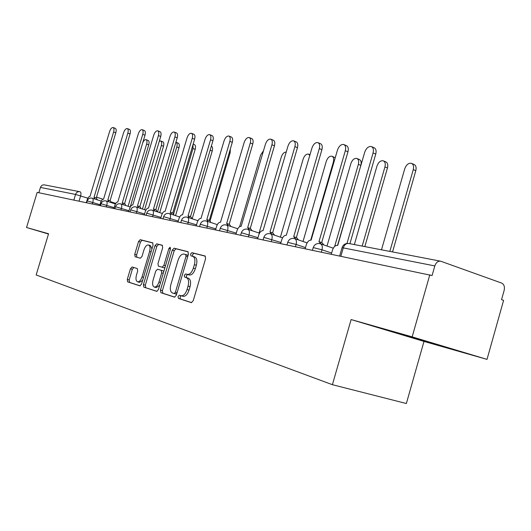<?xml version="1.0" encoding="UTF-8"?>
<svg xmlns="http://www.w3.org/2000/svg" width="531" height="531" viewBox="0 0 531 531"><rect width="100%" height="100%" fill="white"/><g stroke="black" fill="none" stroke-linecap="round" stroke-linejoin="round"><path stroke-width="0.8" d="M181.144 295.767L183.082 296.325L179.345 295.196L178.058 296.537L178.416 298.409L191.339 302.624L193.238 300.679L205.61 258.624L205.046 255.975L191.903 252.676L190.589 254.057L190.954 255.869L192.66 256.307C194.877 257.376 195.448 260.163 194.373 264.67L193.357 268.128C191.804 272.516 189.793 274.607 187.324 274.401L185.638 273.916L184.33 275.277L184.695 277.122L186.348 277.6C188.565 278.729 189.136 281.563 188.054 286.116L187.038 289.574C185.511 293.909 183.534 295.966 181.098 295.754L180.042 297.101L180.407 298.973L191.651 302.637M205.384 256.181L193.875 253.287L192.554 254.668L192.673 256.307M192.826 256.36L194.638 256.918C196.855 257.986 197.426 260.774 196.357 265.274L195.342 268.726C193.795 273.107 191.777 275.197 189.301 274.992L187.616 274.507L186.308 275.868L186.593 277.673M132.086 266.98L130.44 268.786L127.274 279.432L127.659 281.868L139.879 285.851L141.551 284.032L153.061 245.229L152.636 242.813L140.197 239.687L138.545 241.525L134.728 254.356L135.126 256.752L140.35 258.219L142.023 256.38L143.934 249.942C145.136 246.517 146.649 244.864 148.474 244.977C150.081 245.78 150.452 247.937 149.603 251.448L142.036 276.93C140.854 280.315 139.368 281.941 137.582 281.808C135.949 280.965 135.564 278.762 136.434 275.191L137.688 270.976L137.277 268.533L132.073 266.98M351.117 319.556L423.99 341.426L487.013 359.381L412.156 336.866L351.117 319.556L332.406 384.696L36.154 274.972L48.573 233.753L26.55 227.507L37.17 192.381L432.088 275.549L434.823 265.918L342.064 247.665M412.156 336.866L429.825 274.759M160.435 290.112L160.9 292.7L174.513 297.141L176.338 295.229L188.432 254.243L187.914 251.674L174.062 248.196L172.263 250.121L160.435 290.112L162.386 290.663L162.858 293.251L174.812 297.148M156.698 291.333L143.835 287.138L143.41 284.629L154.952 245.714L156.678 243.829L162.22 245.216L162.685 247.685L157.959 263.641L158.411 266.144L162.134 267.212L163.913 265.321L168.871 248.548L170.132 247.207L170.464 248.953L158.47 289.475L156.745 291.346M487.013 359.381L503.594 300.367L501.549 299.657L504.131 290.477C504.895 286.806 504.085 284.344 501.702 283.089L440.69 261.206C438.009 260.9 436.051 262.473 434.823 265.918M423.99 341.426L406.361 403.52L332.406 384.696M26.55 227.507L48.494 234.032M38.849 192.74L40.449 187.443C41.219 185.498 42.566 184.649 44.491 184.901L79.59 191.658M409.368 336.893L449.664 348.363L392.807 331.609L385.606 329.764L409.368 336.893L409.494 336.448M48.533 233.886L47.763 233.66L48.52 233.925M183.082 296.325C185.525 296.537 187.509 294.479 189.029 290.152L187.038 289.574M186.348 277.6L188.332 278.191C190.556 279.313 191.127 282.147 190.052 286.694L189.029 290.152M188.233 251.873L176 248.793L174.195 250.718L162.386 290.663M184.224 275.762L184.363 275.29M174.135 293.53L175.422 292.196L186.016 256.314L185.658 254.508L183.925 254.07C181.502 253.918 179.538 255.995 178.031 260.29L170.856 284.583C169.781 289.023 170.312 291.818 172.436 292.986L174.135 293.53M176.126 294.094L174.155 293.53L176.723 293.909M188.027 255.597L185.691 254.522M157.01 291.353L143.835 287.138M162.532 245.408L158.583 244.419L156.857 246.298L145.328 285.174L145.759 287.683M158.411 266.144L164.079 267.79L164.995 267.425M153.041 280.229C152.158 283.899 152.576 286.169 154.309 287.052C156.187 287.198 157.74 285.532 158.955 282.061L161.689 272.834L161.225 270.299L157.495 269.21L155.756 271.082L153.041 280.229M154.309 287.052L156.247 287.603L159.692 285.339M163.74 271.66L163.156 270.87L161.225 270.299M137.582 281.808L139.487 282.353L142.647 280.348M151.966 248.926L150.366 245.561L148.474 244.977M152.928 242.992L142.069 240.264L140.416 242.103L136.606 254.92L136.839 257.23M133.858 267.511L132.319 269.33L129.159 279.97L129.551 282.406L140.151 285.857M389.84 251.409L413.264 169.635C414.027 166.269 413.35 164.145 411.233 163.263C408.379 162.99 406.208 164.842 404.728 168.812L381.497 249.802M411.844 163.521L413.762 164.318C415.886 165.207 416.563 167.331 415.806 170.683L392.542 251.933M371.766 146.748L373.837 147.618C375.908 148.481 376.545 150.638 375.756 154.076L349.909 243.722M346.989 243.424L373.074 152.968C373.87 149.516 373.233 147.366 371.169 146.496C368.368 146.277 366.211 148.202 364.697 152.284L337.537 245.375C335.326 245.282 333.641 246.855 332.492 250.081L331.331 254.097M362.175 246.085L384.948 166.913C385.698 163.654 385.081 161.597 383.09 160.754C380.415 160.515 378.364 162.307 376.944 166.15L354.35 244.579M383.628 160.973L385.586 161.782C387.577 162.632 388.201 164.683 387.457 167.942L364.837 246.596M334.676 246.411L358.379 164.364C359.115 161.192 358.544 159.207 356.666 158.397C354.164 158.185 352.219 159.931 350.852 163.641L327.016 246.045M357.137 158.59L359.135 159.4C361.014 160.209 361.584 162.194 360.848 165.36L337.736 245.415M321.215 244.054L318.965 241.705L345.316 150.718C346.099 147.379 345.522 145.295 343.584 144.465C340.968 144.273 338.931 146.144 337.477 150.087L311.1 240.151C309.022 240.078 307.429 241.605 306.321 244.731L305.192 248.614M344.108 144.684L346.212 145.554C348.157 146.377 348.741 148.461 347.958 151.8L321.68 242.587M319.616 241.877L322.065 242.72L323.917 244.983M295.8 239.023L293.696 236.713L319.317 148.614C320.08 145.368 319.556 143.35 317.73 142.567C315.281 142.394 313.356 144.213 311.956 148.023L286.322 235.26C284.37 235.2 282.857 236.68 281.782 239.713L280.687 243.47M318.188 142.753L320.319 143.622C322.151 144.405 322.682 146.423 321.912 149.662L296.364 237.576M296.583 237.669L298.455 239.926M310.728 240.112L333.388 161.968C334.112 158.882 333.587 156.957 331.822 156.187C329.466 155.995 327.62 157.694 326.299 161.291L303.022 241.479M332.24 156.353L335.247 157.78M309.805 155.404L308.405 154.103C306.188 153.93 304.436 155.59 303.161 159.068L280.414 237.151M286.222 152.112C284.145 152.045 282.512 153.665 281.317 156.97L259.075 233.056M271.945 234.29L269.98 232.034L294.897 146.642C295.654 143.483 295.17 141.531 293.457 140.781C291.154 140.629 289.329 142.394 287.981 146.078L263.044 230.66C261.206 230.613 259.765 232.06 258.73 234.994L257.661 238.645M293.862 140.941L296.006 141.804C297.725 142.554 298.21 144.505 297.46 147.658L272.602 232.877M272.808 232.956L274.56 235.173M249.51 229.837L247.672 227.626L271.932 144.784C272.675 141.711 272.237 139.819 270.618 139.102C268.447 138.969 266.715 140.688 265.42 144.253L241.14 226.332C239.408 226.299 238.041 227.706 237.032 230.56L235.99 234.098M270.976 139.241L273.126 140.098C274.753 140.815 275.191 142.706 274.454 145.773L250.247 228.456M250.446 228.529L252.086 230.7M228.376 225.642L226.657 223.471L250.287 143.031C251.017 140.038 250.619 138.199 249.085 137.516C247.041 137.403 245.395 139.076 244.141 142.534L220.491 222.257C218.858 222.23 217.551 223.604 216.575 226.372L215.559 229.81M249.404 137.642L251.555 138.485C253.095 139.175 253.493 141.014 252.769 144.001L229.186 224.288M229.379 224.361L230.905 226.485M263.535 150.685L260.655 154.992L239.634 226.677M208.431 221.673L206.818 219.555L229.857 141.379C230.573 138.465 230.208 136.679 228.761 136.022C226.83 135.923 225.263 137.556 224.049 140.907L200.997 218.407C199.444 218.387 198.196 219.728 197.247 222.423L196.264 225.761M229.04 136.128L231.191 136.965C232.644 137.629 233.009 139.414 232.299 142.321L209.307 220.352M209.486 220.418L210.92 222.502M189.58 217.929L188.067 215.851L210.535 139.812C211.238 136.978 210.907 135.239 209.533 134.608C207.714 134.522 206.214 136.115 205.039 139.368L182.558 214.763C181.084 214.75 179.89 216.057 178.974 218.679L178.011 221.931M209.791 134.701L211.929 135.531C213.303 136.162 213.641 137.901 212.938 140.735L190.516 216.635M190.682 216.694L192.03 218.739M230.315 149.038L230.162 152.709L210.123 220.737M171.732 214.378L170.312 212.34L192.242 138.332C192.932 135.564 192.627 133.878 191.326 133.268C189.6 133.201 188.166 134.748 187.031 137.914L165.088 211.311C163.694 211.311 162.546 212.586 161.656 215.141L160.714 218.301M191.558 133.354L193.682 134.17C194.99 134.774 195.295 136.467 194.605 139.228L172.721 213.11M172.88 213.17L174.141 215.168M211.351 146.118C212.586 146.762 212.885 148.381 212.234 150.97L192.202 218.799M154.813 211.006L153.472 209.015L174.891 136.932C175.569 134.23 175.296 132.584 174.062 132C172.422 131.94 171.048 133.454 169.947 136.533L148.521 208.039C147.193 208.046 146.091 209.287 145.222 211.776L144.306 214.863M174.268 132.073L176.378 132.876C177.619 133.46 177.898 135.106 177.221 137.808L155.842 209.772M153.877 209.128L156.068 209.845L157.183 211.789M173.67 213.721L192.992 148.501L193.025 144.578M193.151 144.133L194.319 144.571C195.541 145.149 195.833 146.735 195.189 149.324L175.555 215.639M138.75 207.807L137.489 205.862L158.417 135.597C159.088 132.956 158.829 131.356 157.654 130.792C156.101 130.745 154.786 132.219 153.718 135.219L132.783 204.933C131.515 204.939 130.46 206.161 129.617 208.583L128.721 211.59M157.84 130.865L159.937 131.648C161.119 132.212 161.371 133.819 160.707 136.454L139.819 206.599M137.861 205.962L140.031 206.672L141.08 208.57M157.515 211.896L176.796 146.948C177.434 144.412 177.168 142.866 176.007 142.308L175.887 142.281M176.179 142.374L178.164 143.118C179.332 143.675 179.597 145.222 178.967 147.751L159.712 212.619M123.477 204.767L122.289 202.855L142.753 134.33C143.403 131.748 143.178 130.188 142.056 129.644C140.576 129.61 139.314 131.051 138.272 133.971L117.809 201.972C116.608 201.992 115.592 203.181 114.769 205.55L113.893 208.477M142.228 129.71L144.306 130.487C145.428 131.031 145.66 132.591 145.003 135.166L124.586 203.585M122.641 202.955L124.785 203.652L125.774 205.517M142.454 209.022L161.364 145.467C161.988 142.992 161.749 141.478 160.641 140.941L159.254 141.326M160.8 141L162.765 141.731C163.88 142.268 164.125 143.775 163.502 146.251L144.618 209.732M108.948 201.873L107.826 200.001L127.832 133.122C128.482 130.599 128.27 129.079 127.208 128.555C125.794 128.522 124.579 129.936 123.57 132.777L103.558 199.158C102.41 199.178 101.428 200.346 100.624 202.656L99.768 205.517M127.36 128.608L129.418 129.372C130.487 129.896 130.699 131.422 130.055 133.938L110.083 200.711M108.151 200.087L110.269 200.778L111.205 202.603M128.09 206.274L146.642 144.054C147.26 141.631 147.034 140.157 145.979 139.64C144.804 139.52 143.715 140.589 142.72 142.826M146.118 139.693L148.076 140.41C149.138 140.934 149.364 142.401 148.746 144.824L130.221 206.971M95.095 199.112L94.04 197.28L113.614 131.973C114.251 129.504 114.059 128.017 113.043 127.513C111.702 127.493 110.534 128.867 109.552 131.642L89.965 196.47C88.869 196.497 87.927 197.638 87.144 199.895L86.301 202.689M113.183 127.566L115.227 128.316C116.243 128.821 116.435 130.307 115.804 132.77L96.257 197.977M94.345 197.359L96.436 198.036L97.312 199.829M180.407 298.973L178.416 298.409M87.854 198.202L75.548 194.432L40.449 187.443M79.033 201.163L80.626 195.866C81.197 193.623 81.037 192.262 80.141 191.791L79.796 191.698C77.772 191.439 76.358 192.348 75.548 194.432L73.849 200.081M80.254 191.837L79.796 191.698M102.968 199.231L96.516 197.127L102.961 199.231M111.105 201.886L115.745 203.4L111.105 201.886M100.014 204.7L87.203 200.877M92.341 203.957L92.812 202.384C93.396 200.081 93.217 198.687 92.275 198.196C89.852 197.691 88.159 198.574 87.21 200.851L86.639 202.762M114.138 207.648L101.003 203.725M106.3 206.884L106.784 205.271C107.381 202.915 107.182 201.481 106.187 200.97C103.711 200.459 101.985 201.368 101.009 203.698L100.425 205.656M128.973 210.747L115.486 206.718M120.962 209.964L121.453 208.311C122.057 205.889 121.838 204.422 120.796 203.891C118.26 203.36 116.488 204.296 115.492 206.692L114.895 208.69M144.565 214L130.712 209.864M136.374 213.196L136.879 211.497C137.496 209.022 137.25 207.508 136.155 206.957C133.553 206.413 131.741 207.375 130.719 209.831L130.108 211.882M160.973 217.425L146.735 213.177M152.596 216.602L153.114 214.856C153.738 212.314 153.472 210.761 152.317 210.19C149.649 209.632 147.791 210.615 146.748 213.137L146.118 215.241M178.277 221.035L163.621 216.661M169.694 220.186L170.225 218.4C170.863 215.785 170.57 214.185 169.349 213.588C166.615 213.017 164.71 214.026 163.634 216.621L162.997 218.779M196.536 224.845L181.443 220.345M187.748 223.976L188.293 222.137C188.943 219.456 188.624 217.803 187.33 217.179C184.516 216.595 182.564 217.63 181.456 220.299L180.805 222.516M215.838 228.874L200.28 224.241M206.831 227.978L207.389 226.087C208.052 223.325 207.701 221.626 206.333 220.976C203.439 220.372 201.428 221.44 200.3 224.188L199.623 226.465M236.275 233.142L220.226 228.363M227.042 232.22L227.613 230.268C228.29 227.434 227.899 225.675 226.452 224.991C223.478 224.374 221.407 225.476 220.239 228.303L219.549 230.646M257.947 237.669L241.366 232.731M248.475 236.713L249.066 234.709C249.756 231.781 249.324 229.969 247.785 229.259C244.718 228.615 242.587 229.75 241.386 232.664L240.682 235.08M280.972 242.475L263.827 237.377M271.255 241.492L271.859 239.421C272.556 236.408 272.091 234.529 270.445 233.786C267.285 233.122 265.088 234.29 263.847 237.304L263.124 239.786M305.484 247.599L296.125 244.446L287.729 242.322M295.501 246.583L296.125 244.446C296.836 241.333 296.318 239.388 294.572 238.605C291.307 237.915 289.037 239.129 287.756 242.236L287.012 244.798M331.629 253.061L322.005 249.796L313.224 247.592M321.368 252.006L322.005 249.796C322.735 246.583 322.164 244.565 320.293 243.742C316.914 243.032 314.571 244.28 313.25 247.499L312.48 250.141M92.221 198.182L101.255 201.11M340.909 256.108L343.331 247.711C344.46 244.618 346.305 243.218 348.867 243.523C345.575 243.098 343.318 244.439 342.097 247.546L339.701 255.856M190.052 286.694L188.054 286.116M187.616 274.507L185.638 273.923L187.616 274.507M195.342 268.726L193.357 268.128M196.357 265.274L194.373 264.67M193.875 253.287L191.903 252.676M174.195 250.718L172.263 250.121M176 248.793L174.062 248.196M162.858 293.251L160.9 292.7M177.088 292.674L175.422 292.196M187.669 256.818L186.016 256.314M145.328 285.174L143.41 284.629M156.857 246.298L154.952 245.714M158.583 244.419L156.678 243.829M162.141 267.212L164.079 267.79L162.134 267.212M165.48 265.792L163.913 265.321M170.438 249.032L168.871 248.548M160.528 282.519L158.955 282.061M163.256 273.292L161.689 272.834M143.529 277.361L142.036 276.93M151.083 251.9L149.603 251.448M136.606 254.92L134.728 254.356M140.416 242.103L138.545 241.525M142.069 240.264L140.197 239.687M129.551 282.406L127.659 281.868M129.159 279.97L127.274 279.432M132.319 269.33L130.44 268.786M415.806 170.683L413.264 169.635M373.074 152.968L375.756 154.076M387.457 167.942L384.948 166.913M360.848 165.36L358.379 164.364M345.316 150.718L347.958 151.8M319.317 148.614L321.912 149.662M333.966 162.201L333.388 161.968M294.897 146.642L297.46 147.658M271.932 144.784L274.454 145.773M250.287 143.031L252.769 144.001M229.857 141.379L232.299 142.321M210.535 139.812L212.938 140.735M230.162 152.709L229.332 152.39M192.242 138.332L194.605 139.228M212.234 150.97L210.143 150.187M174.891 136.932L177.221 137.808M195.189 149.324L192.992 148.501M158.417 135.597L160.707 136.454M178.967 147.751L176.796 146.948M142.753 134.33L145.003 135.166M163.502 146.251L161.364 145.467M127.832 133.122L130.055 133.938M148.746 144.824L146.642 144.054M113.614 131.973L115.804 132.77M333.282 248.189L320.551 243.829M307.097 242.866L294.798 238.678M282.545 237.875L270.644 233.852M259.48 233.189L247.957 229.312M237.769 228.781L226.604 225.044M217.298 224.626L206.473 221.022M197.957 220.704L187.456 217.219M179.664 216.993L169.462 213.628M162.333 213.482L152.417 210.223M145.892 210.15L136.248 206.99M130.268 206.984L120.882 203.917M115.406 203.97L106.266 200.997M348.867 243.523L440.418 261.152M194.638 256.918L192.799 256.354M187.616 255.119L185.658 254.508M294.287 236.872L296.723 237.702M310.004 154.733L308.776 154.249M270.518 232.166L272.934 232.99M248.163 227.753L250.559 228.556M227.109 223.591L229.478 224.381M207.236 219.661L209.579 220.445M188.452 215.944L190.768 216.714M170.67 212.433L172.96 213.19M153.804 209.101L156.068 209.845M137.801 205.935L140.031 206.672M122.581 202.928L124.785 203.652M108.098 200.068L110.269 200.778M94.219 197.313L96.436 198.036"/></g></svg>

